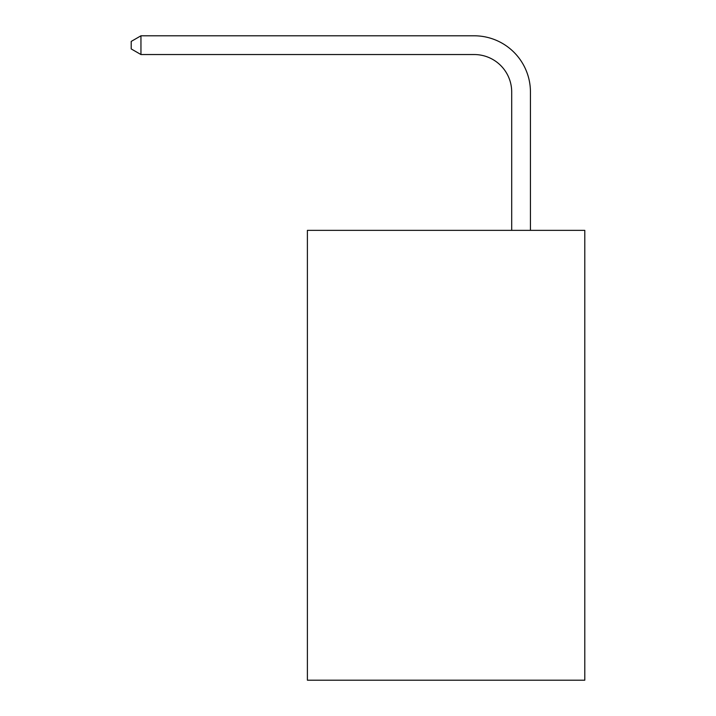 <?xml version="1.0" encoding="UTF-8"?>
<svg xmlns="http://www.w3.org/2000/svg" width="716" height="716" viewBox="0 0 716 716"><rect width="100%" height="100%" fill="white"/><g stroke="black" fill="none" stroke-linecap="round" stroke-linejoin="round"><path stroke-width="1.07" d="M584.793 230.355L584.793 680.2L307.397 680.2L307.397 230.355L584.793 230.355M511.698 230.355L511.698 92.033A37.483 37.483 33.2 0 0 474.207 54.541L140.954 54.541L131.207 48.921L131.207 41.421L140.954 35.8L474.207 35.8A56.233 56.233 -146.8 0 1 530.44 92.033L530.44 230.355M511.698 92.033A37.483 37.483 33.2 0 0 474.207 54.541A37.483 37.483 33.2 0 1 511.698 92.033A37.483 37.483 33.2 0 0 474.207 54.541A37.483 37.483 33.2 0 1 511.698 92.033A37.483 37.483 33.2 0 0 474.207 54.541A37.483 37.483 33.2 0 1 511.698 92.033A37.483 37.483 33.2 0 0 474.207 54.541A37.483 37.483 33.2 0 1 511.698 92.033A37.483 37.483 33.2 0 0 474.207 54.541A37.483 37.483 33.2 0 1 511.698 92.033A37.483 37.483 33.2 0 0 474.207 54.541A37.483 37.483 33.2 0 1 511.698 92.033A37.483 37.483 33.2 0 0 474.207 54.541A37.483 37.483 33.2 0 1 511.698 92.033A37.483 37.483 33.2 0 0 474.207 54.541A37.483 37.483 33.2 0 1 511.698 92.033A37.483 37.483 33.2 0 0 474.207 54.541A37.483 37.483 33.2 0 1 511.698 92.033A37.483 37.483 33.2 0 0 474.207 54.541A37.483 37.483 33.2 0 1 511.698 92.033A37.483 37.483 33.2 0 0 474.207 54.541A37.483 37.483 33.2 0 1 511.698 92.033A37.483 37.483 33.2 0 0 474.207 54.541A37.483 37.483 33.2 0 1 511.698 92.033A37.483 37.483 33.2 0 0 474.207 54.541A37.483 37.483 33.2 0 1 511.698 92.033A37.483 37.483 33.2 0 0 474.207 54.541A37.483 37.483 33.2 0 1 511.698 92.033A37.483 37.483 33.2 0 0 474.207 54.541A37.483 37.483 33.2 0 1 511.698 92.033A37.483 37.483 33.2 0 0 474.207 54.541A37.483 37.483 33.2 0 1 511.698 92.033A37.483 37.483 33.2 0 0 474.207 54.541A37.483 37.483 33.2 0 1 511.698 92.033A37.483 37.483 33.2 0 0 474.207 54.541A37.483 37.483 33.2 0 1 511.698 92.033A37.483 37.483 33.2 0 0 474.207 54.541A37.483 37.483 33.2 0 1 511.698 92.033A37.483 37.483 33.2 0 0 474.207 54.541A37.483 37.483 33.2 0 1 511.698 92.033A37.483 37.483 33.2 0 0 474.207 54.541A37.483 37.483 33.2 0 1 511.698 92.033A37.483 37.483 33.2 0 0 474.207 54.541A37.483 37.483 33.2 0 1 511.698 92.033A37.483 37.483 33.2 0 0 474.207 54.541A37.483 37.483 33.2 0 1 511.698 92.033A37.483 37.483 33.2 0 0 474.207 54.541A37.483 37.483 33.2 0 1 511.698 92.033A37.483 37.483 33.2 0 0 474.207 54.541A37.483 37.483 33.2 0 1 511.698 92.033A37.483 37.483 33.2 0 0 474.207 54.541A37.483 37.483 33.2 0 1 511.698 92.033A37.483 37.483 33.2 0 0 474.207 54.541A37.483 37.483 33.2 0 1 511.698 92.033A37.483 37.483 33.2 0 0 474.207 54.541M140.954 35.8L140.954 54.541"/></g></svg>
